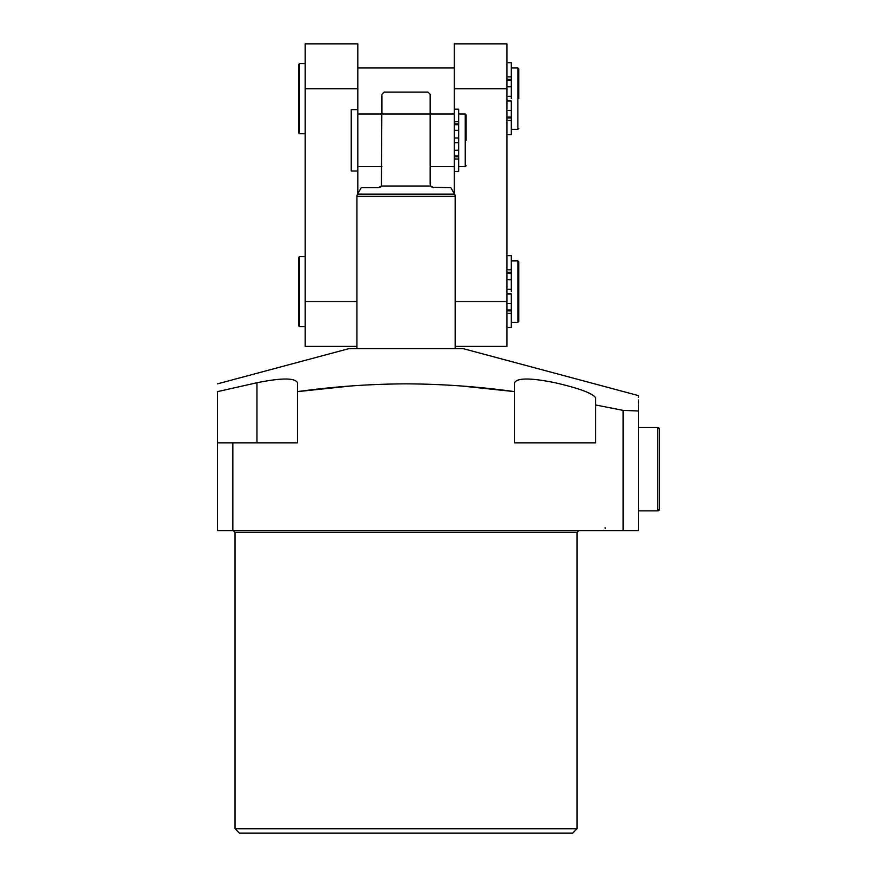 <?xml version="1.0" encoding="UTF-8"?>
<svg xmlns="http://www.w3.org/2000/svg" width="877" height="877" viewBox="0 0 877 877"><rect width="100%" height="100%" fill="white"/><g stroke="black" fill="none" stroke-linecap="round" stroke-linejoin="round"><path stroke-width="1.32" d="M460.863 385.946L514.58 391.624L514.58 382.745C517.013 377.779 530.53 377.779 555.141 382.745C579.697 388.434 593.214 393.51 595.702 397.972L595.702 442.885L514.58 442.885L514.58 391.624C478.382 386.593 442.205 384.005 406.051 383.852C369.853 384.005 333.677 386.593 297.522 391.624L351.238 385.946M577.066 828.765L572.681 833.15L239.421 833.15L235.036 828.765L577.066 828.765L577.066 532.339L235.036 532.339L233.282 530.585M217.496 383.852L349.046 348.607L463.056 348.607L638.456 395.604L638.456 397.478M232.844 530.585L217.496 530.585L217.496 442.885L232.844 442.885L232.844 530.585L623.108 530.585L623.108 410.37L595.702 404.988M623.108 410.37L638.456 410.995L638.456 404.834M638.456 403.497L638.456 400.011M638.456 410.995C638.456 390.813 638.456 390.813 638.456 410.995L638.456 530.585L623.108 530.585M217.496 442.885L217.496 391.624C217.496 381.374 217.496 381.374 217.496 391.624L256.961 382.745C281.55 377.779 295.067 377.779 297.522 382.745L297.522 442.885L232.844 442.885M256.961 442.885L256.961 382.745L255.547 383.052M466.125 140.32L466.125 114.887L466.125 140.32M455.163 346.415L506.906 346.415L506.906 43.85L454.286 43.85L454.286 109.186L458.671 109.186L458.671 171.453L454.286 171.453L454.286 193.609M357.816 171.015L351.238 171.015L351.238 109.625L357.816 109.625L357.816 193.609M458.671 142.655L454.286 142.655L454.286 109.186M432.098 187.305L450.855 187.678L454.571 194.113A4.385 4.385 0 0 1 455.163 196.305L455.163 348.607M380.059 187.272L381.407 186.023L378.425 187.678L361.247 187.678L357.531 194.113A4.385 4.385 0 0 0 356.939 196.305L356.939 348.607M381.933 94.277L384.126 92.085L427.976 92.085L430.168 94.277L430.168 114.01L381.933 114.01L381.933 95.681M433.676 187.678L430.695 186.023L430.168 184.17L430.168 96.36M430.695 186.023L381.407 186.023L381.933 96.36M454.286 142.655L454.286 171.453M458.671 137.985L454.286 137.985M299.495 133.743L298.618 132.865L298.618 64.459L299.495 63.582L299.495 133.743L305.196 133.743M511.291 129.357L517.868 129.357L517.868 67.968L518.745 68.844L518.745 98.662M299.495 326.683L298.618 325.805L298.618 257.399L299.495 256.522L299.495 326.683L305.196 326.683M518.745 261.784L518.745 321.42L517.868 322.297L517.868 260.907L518.745 261.784M511.291 100.998L506.906 100.998L511.291 100.998L511.291 134.619L506.906 134.619M305.196 88.741L357.816 88.741L357.816 43.85L305.196 43.85L305.196 346.415L356.939 346.415M511.291 293.938L506.906 293.938L511.291 293.938L511.291 327.56L506.906 327.56M506.906 88.741L454.286 88.741M506.906 301.524L455.163 301.524M356.939 301.524L305.196 301.524M357.816 88.741L357.816 109.625M511.291 291.602L511.291 289.267L506.906 289.267M506.906 255.645L511.291 255.645L511.291 289.267M511.291 98.662L511.291 96.327L506.906 96.327M506.906 62.706L511.291 62.706L511.291 96.327M659.504 449.243L659.504 509.098A1.754 1.754 0 0 1 657.75 510.852L657.75 427.537A1.754 1.754 0 0 1 659.504 429.291L659.504 489.147M458.671 166.63L465.248 166.63L465.248 114.01L466.125 114.887M357.531 194.113L454.571 194.113M455.163 196.305L356.939 196.305M458.671 121.629L454.286 121.629M458.671 123.876L454.286 123.876M458.671 124.709L454.286 124.709M458.671 130.366L454.286 130.366M458.671 150.274L454.286 150.274M458.671 155.931L454.286 155.931M458.671 156.764L454.286 156.764M458.671 159.011L454.286 159.011M511.291 309.998L506.906 309.998M511.291 303.464L506.906 303.464M511.291 310.853L506.906 310.853M511.291 313.396L506.906 313.396M511.291 269.809L506.906 269.809M511.291 272.352L506.906 272.352M511.291 273.207L506.906 273.207M511.291 279.741L506.906 279.741M511.291 117.058L506.906 117.058M511.291 110.524L506.906 110.524M511.291 117.913L506.906 117.913M511.291 120.456L506.906 120.456M511.291 76.869L506.906 76.869M511.291 79.412L506.906 79.412M511.291 80.267L506.906 80.267M511.291 86.801L506.906 86.801M605.13 527.735L605.207 528.392M235.036 828.765L235.036 532.339M577.066 532.339L578.82 530.585M465.248 114.01L458.671 114.01M430.168 114.01L454.286 114.01M357.816 114.01L381.933 114.01M357.816 166.63L381.933 166.63M430.168 166.63L454.286 166.63M465.248 166.63L466.125 165.753M299.495 63.582L305.196 63.582M357.816 67.968L454.286 67.968M299.495 256.522L305.196 256.522M517.868 260.907L511.291 260.907M517.868 67.968L511.291 67.968M517.868 322.297L511.291 322.297M517.868 129.357L518.745 128.481M638.456 510.852L657.75 510.852L659.504 509.098M659.504 429.291L657.75 427.537L638.456 427.537"/></g></svg>
